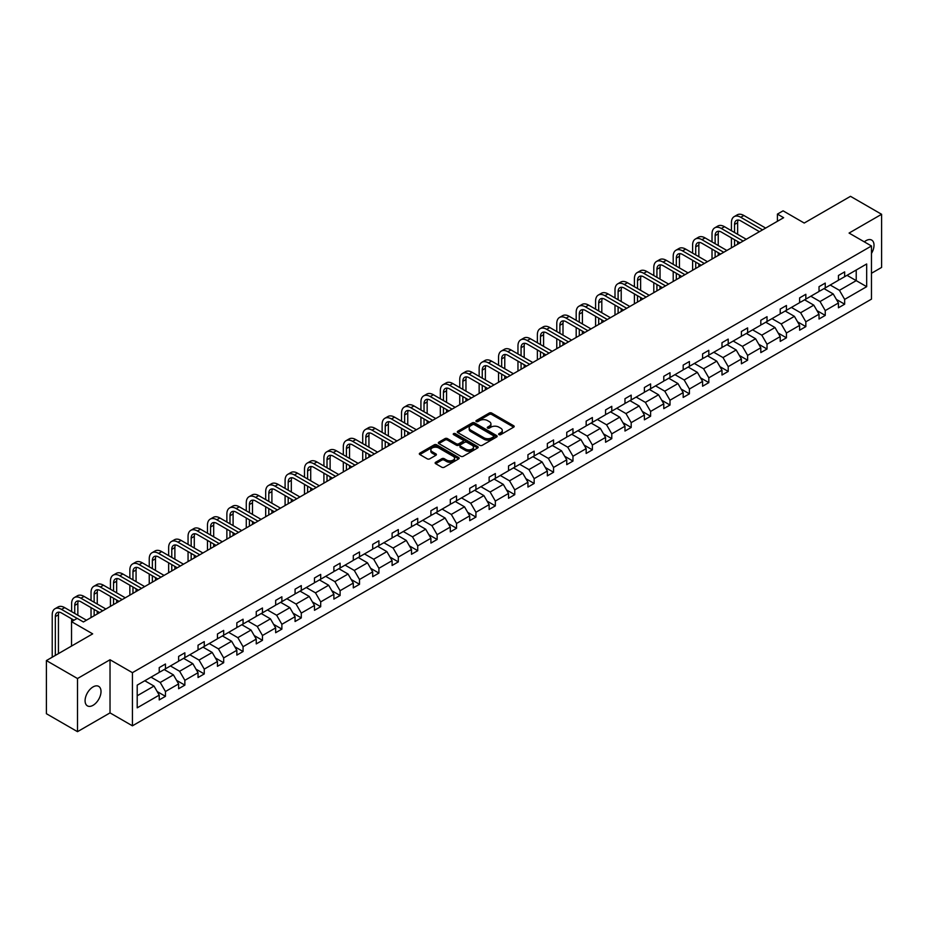 <?xml version="1.0" encoding="UTF-8"?>
<svg xmlns="http://www.w3.org/2000/svg" width="928" height="928" viewBox="0 0 928 928"><rect width="100%" height="100%" fill="white"/><g stroke="black" fill="none" stroke-linecap="round" stroke-linejoin="round"><path stroke-width="1.39" d="M498.986 434.64A1.206 0.696 0 0 0 500.702 434.64L513.671 427.158A1.728 0.998 0 0 0 514.182 426.451A1.728 0.998 0 0 0 513.671 425.743L491.689 413.053A1.728 0.998 0 0 0 489.253 413.053L476.284 420.546A1.206 0.696 0 0 0 477.99 421.532L479.672 420.57A5.522 3.19 0 0 1 487.478 420.57L489.311 421.625A5.522 3.19 0 0 1 490.935 423.876A5.522 3.19 0 0 1 489.311 426.138L487.629 427.1A1.206 0.696 0 0 0 489.346 428.086L491.028 427.124A5.522 3.19 0 0 1 498.835 427.124L500.668 428.179A5.522 3.19 0 0 1 502.292 430.43A5.522 3.19 0 0 1 500.668 432.692L498.986 433.654A1.206 0.696 0 0 0 498.986 434.64L498.986 433.654M93.044 705.315A11.264 6.496 120 0 0 100.41 695.397A11.264 6.496 120 0 0 98.681 686.372A11.264 6.496 120 0 0 93.044 686.929A11.264 6.496 120 0 0 85.689 696.847A11.264 6.496 120 0 0 87.418 705.872A11.264 6.496 120 0 0 93.044 705.315M871.462 253.448A11.264 6.496 120 0 0 871.682 240.085A11.264 6.496 120 0 0 866.056 240.642A11.264 6.496 120 0 0 864.316 241.86M871.462 273.284L881.6 267.426L881.6 214.287L850.5 196.33L804.228 223.045L783.081 210.83L777.42 214.101L777.42 221.282M77.5 731.67L110.026 712.89L110.026 659.75L77.5 678.53L77.5 731.67L46.4 713.713L46.4 660.574L92.672 633.859L71.526 621.644L71.526 646.062M77.5 678.53L46.4 660.574M435.65 462.26A1.728 0.998 0 0 0 435.139 462.968A1.728 0.998 0 0 0 435.65 463.675L441.821 467.236A1.728 0.998 0 0 0 444.257 467.236L458.664 458.919A1.728 0.998 0 0 0 459.174 458.212A1.728 0.998 0 0 0 458.664 457.504L436.682 444.814A1.728 0.998 0 0 0 434.246 444.814L419.839 453.131A1.728 0.998 0 0 0 419.328 453.838A1.728 0.998 0 0 0 419.839 454.546L427.286 458.85A1.728 0.998 0 0 0 429.722 458.85L435.893 455.288A1.728 0.998 0 0 0 436.404 454.581A1.728 0.998 0 0 0 435.893 453.873L432.204 451.739A4.617 2.668 0 0 1 430.847 449.86A4.617 2.668 0 0 1 433.701 447.389A4.617 2.668 0 0 1 438.735 447.969L453.2 456.321A4.617 2.668 0 0 1 454.558 458.212A4.617 2.668 0 0 1 451.704 460.671A4.617 2.668 0 0 1 446.67 460.091L444.257 458.699A1.728 0.998 0 0 0 441.821 458.699L435.65 462.26L435.65 463.675M71.526 621.644L77.186 618.373L83.404 621.969L783.638 217.697L777.42 214.101M110.026 659.75L132.426 672.672L871.462 245.99L871.462 299.141L132.426 725.824L132.426 672.672M881.6 214.287L849.074 233.067L871.462 245.99M479.788 445.312A1.728 0.998 0 0 0 482.235 445.312L496.642 436.995A1.728 0.998 0 0 0 497.141 436.288A1.728 0.998 0 0 0 496.642 435.58L474.66 422.89A1.728 0.998 0 0 0 472.224 422.89L457.806 431.207A1.728 0.998 0 0 0 457.307 431.914A1.728 0.998 0 0 0 457.806 432.622L479.788 445.312M454.082 434.907A1.206 0.696 0 0 1 455.312 435.081L455.312 433.643L477.653 446.542A1.728 0.998 0 0 1 478.164 447.25A1.728 0.998 0 0 1 477.653 447.957L463.246 456.274A1.728 0.998 0 0 1 460.798 456.274L438.828 443.584L444.988 440.046L444.988 438.608L438.828 442.169A1.728 0.998 0 0 0 438.318 442.876A1.728 0.998 0 0 0 438.828 443.584L438.828 442.169M444.988 440.046A1.728 0.998 0 0 1 447.435 440.046L447.435 438.608A1.728 0.998 0 0 0 444.988 438.608M447.435 438.608L456.344 443.758A1.728 0.998 0 0 0 458.792 443.758L462.875 441.392A1.728 0.998 0 0 0 463.385 440.696A1.728 0.998 0 0 0 462.875 439.988L453.595 434.629A1.206 0.696 0 0 1 455.312 433.643M137.205 685.131L159.233 672.417L159.233 667.603L165.451 664.019L165.451 668.833L178.628 661.212L178.628 656.409L184.858 652.813L184.858 657.627L198.035 650.018L198.035 645.204L204.264 641.608L204.264 646.422L217.442 638.812L217.442 633.998L223.671 630.402L223.671 635.216L236.849 627.606L236.849 622.792L243.066 619.208L243.066 624.01L256.256 616.401L256.256 611.587L262.473 608.002L262.473 612.805L275.662 605.195L275.662 600.381L281.88 596.797L281.88 601.611L295.069 593.99L295.069 589.187L301.287 585.591L301.287 590.405L314.476 582.796L314.476 577.982L320.694 574.386L320.694 579.2L333.883 571.59L333.883 566.776L340.1 563.18L340.1 567.994L353.29 560.384L353.29 555.57L359.507 551.974L359.507 556.788L372.696 549.179L372.696 544.365L378.914 540.78L378.914 545.583L392.103 537.973L392.103 533.159L398.321 529.575L398.321 534.389L411.51 526.768L411.51 521.954L417.728 518.369L417.728 523.183L430.905 515.562L430.905 510.76L437.134 507.164L437.134 511.978L450.312 504.368L450.312 499.554L456.541 495.958L456.541 500.772L469.719 493.162L469.719 488.348L475.936 484.752L475.936 489.566L489.126 481.957L489.126 477.143L495.343 473.547L495.343 478.361L508.532 470.751L508.532 465.937L514.75 462.353L514.75 467.155L527.939 459.546L527.939 454.732L534.157 451.147L534.157 455.961L547.346 448.34L547.346 443.526L553.564 439.942L553.564 444.756L566.753 437.134L566.753 432.332L572.97 428.736L572.97 433.55L586.16 425.94L586.16 421.126L592.377 417.53L592.377 422.344L605.566 414.735L605.566 409.921L611.784 406.325L611.784 411.139L624.973 403.529L624.973 398.715L631.191 395.119L631.191 399.933L644.38 392.324L644.38 387.51L650.598 383.925L650.598 388.728L663.787 381.118L663.787 376.304L670.004 372.72L670.004 377.534L683.182 369.912L683.182 365.098L689.411 361.514L689.411 366.328L702.589 358.707L702.589 353.904L708.818 350.308L708.818 355.122L721.996 347.513L721.996 342.699L728.213 339.103L728.213 343.917L741.402 336.307L741.402 331.493L747.62 327.897L747.62 332.711L760.809 325.102L760.809 320.288L767.027 316.692L767.027 321.506L780.216 313.896L780.216 309.082L786.434 305.498L786.434 310.3L799.623 302.69L799.623 297.876L805.84 294.292L805.84 299.106L819.03 291.485L819.03 286.682L825.247 283.086L825.247 287.9L838.436 280.279L838.436 275.477L844.654 271.881L844.654 276.695L866.671 263.981L866.671 286.682L844.654 299.384L844.654 304.198L838.436 307.794L838.436 302.98L825.247 310.59L825.247 315.404L819.03 319L819.03 314.186L805.84 321.796L805.84 326.61L799.623 330.206L799.623 325.392L786.434 333.001L786.434 337.815L780.216 341.4L780.216 336.597L767.027 344.207L767.027 349.021L760.809 352.605L760.809 347.791L747.62 355.412L747.62 360.215L741.402 363.811L741.402 358.997L728.213 366.618L728.213 371.42L721.996 375.016L721.996 370.202L708.818 377.812L708.818 382.626L702.589 386.222L702.589 381.408L689.411 389.018L689.411 393.832L683.182 397.428L683.182 392.614L670.004 400.223L670.004 405.037L663.787 408.622L663.787 403.819L650.598 411.429L650.598 416.243L644.38 419.827L644.38 415.025L631.191 422.634L631.191 427.448L624.973 431.033L624.973 426.219L611.784 433.84L611.784 438.642L605.566 442.238L605.566 437.424L592.377 445.034L592.377 449.848L586.16 453.444L586.16 448.63L572.97 456.24L572.97 461.054L566.753 464.65L566.753 459.836L553.564 467.445L553.564 472.259L547.346 475.855L547.346 471.041L534.157 478.651L534.157 483.465L527.939 487.049L527.939 482.247L514.75 489.856L514.75 494.67L508.532 498.255L508.532 493.441L495.343 501.062L495.343 505.876L489.126 509.46L489.126 504.646L475.936 512.268L475.936 517.07L469.719 520.666L469.719 515.852L456.541 523.462L456.541 528.276L450.312 531.872L450.312 527.058L437.134 534.667L437.134 539.481L430.905 543.077L430.905 538.263L417.728 545.873L417.728 550.687L411.51 554.283L411.51 549.469L398.321 557.078L398.321 561.892L392.103 565.477L392.103 560.674L378.914 568.284L378.914 573.098L372.696 576.682L372.696 571.868L359.507 579.49L359.507 584.304L353.29 587.888L353.29 583.074L340.1 590.695L340.1 595.498L333.883 599.094L333.883 594.28L320.694 601.889L320.694 606.703L314.476 610.299L314.476 605.485L301.287 613.095L301.287 617.909L295.069 621.505L295.069 616.691L281.88 624.3L281.88 629.114L275.662 632.71L275.662 627.896L262.473 635.506L262.473 640.32L256.256 643.904L256.256 639.102L243.066 646.712L243.066 651.526L236.849 655.11L236.849 650.296L223.671 657.917L223.671 662.731L217.442 666.316L217.442 661.502L204.264 669.123L204.264 673.925L198.035 677.521L198.035 672.707L184.858 680.317L184.858 685.131L178.628 688.727L178.628 683.913L165.451 691.522L165.451 696.336L159.233 699.932L159.233 695.118L137.205 707.832L137.205 685.131M164.198 669.552L173.408 674.865L160.219 682.474L151.02 677.162M160.219 682.474L165.451 691.522M173.408 674.865L178.628 683.913M159.233 671.269L160.219 671.849L165.451 668.833M183.605 658.346L192.815 663.659L179.626 671.269L170.427 665.956M179.626 671.269L184.858 680.317M192.815 663.659L198.035 672.707M178.628 660.063L179.626 660.643L184.858 657.627M203.012 647.141L212.222 652.454L199.033 660.063L189.834 654.75M199.033 660.063L204.264 669.123M212.222 652.454L217.442 661.502M198.035 648.869L199.033 649.438L204.264 646.422M222.418 635.935L231.629 641.248L218.44 648.869L209.241 643.545M218.44 648.869L223.671 657.917M231.629 641.248L236.849 650.296M217.442 637.664L218.44 638.232L223.671 635.216M241.825 624.73L251.036 630.042L237.846 637.664L228.636 632.351M237.846 637.664L243.066 646.712M251.036 630.042L256.256 639.102M236.849 626.458L237.846 627.026L243.066 624.01M261.232 613.524L270.442 618.848L257.253 626.458L248.043 621.145M257.253 626.458L262.473 635.506M270.442 618.848L275.662 627.896M256.256 615.252L257.253 615.832L262.473 612.805M280.639 602.33L289.849 607.643L276.66 615.252L267.45 609.94M276.66 615.252L281.88 624.3M289.849 607.643L295.069 616.691M275.662 604.047L276.66 604.627L281.88 601.611M300.046 591.124L309.256 596.437L296.067 604.047L286.856 598.734M296.067 604.047L301.287 613.095M309.256 596.437L314.476 605.485M295.069 592.841L296.067 593.421L301.287 590.405M319.452 579.919L328.651 585.232L315.474 592.841L306.263 587.528M315.474 592.841L320.694 601.889M328.651 585.232L333.883 594.28M314.476 581.636L315.474 582.216L320.694 579.2M338.859 568.713L348.058 574.026L334.88 581.636L325.67 576.323M334.88 581.636L340.1 590.695M348.058 574.026L353.29 583.074M333.883 570.442L334.88 571.01L340.1 567.994M358.266 557.508L367.465 562.82L354.287 570.442L345.077 565.117M354.287 570.442L359.507 579.49M367.465 562.82L372.696 571.868M353.29 559.236L354.287 559.804L359.507 556.788M377.673 546.302L386.872 551.615L373.682 559.236L364.484 553.923M373.682 559.236L378.914 568.284M386.872 551.615L392.103 560.674M372.696 548.03L373.682 548.599L378.914 545.583M397.08 535.096L406.278 540.421L393.089 548.03L383.89 542.718M393.089 548.03L398.321 557.078M406.278 540.421L411.51 549.469M392.103 536.825L393.089 537.405L398.321 534.389M416.475 523.902L425.685 529.215L412.496 536.825L403.297 531.512M412.496 536.825L417.728 545.873M425.685 529.215L430.905 538.263M411.51 525.619L412.496 526.199L417.728 523.183M435.882 512.697L445.092 518.01L431.903 525.619L422.704 520.306M431.903 525.619L437.134 534.667M445.092 518.01L450.312 527.058M430.905 514.414L431.903 514.994L437.134 511.978M455.288 501.491L464.499 506.804L451.31 514.414L442.111 509.101M451.31 514.414L456.541 523.462M464.499 506.804L469.719 515.852M450.312 503.208L451.31 503.788L456.541 500.772M474.695 490.286L483.906 495.598L470.716 503.208L461.518 497.895M470.716 503.208L475.936 512.268M483.906 495.598L489.126 504.646M469.719 492.014L470.716 492.582L475.936 489.566M494.102 479.08L503.312 484.393L490.123 492.014L480.913 486.69M490.123 492.014L495.343 501.062M503.312 484.393L508.532 493.441M489.126 480.808L490.123 481.377L495.343 478.361M513.509 467.874L522.719 473.199L509.53 480.808L500.32 475.496M509.53 480.808L514.75 489.856M522.719 473.199L527.939 482.247M508.532 469.603L509.53 470.171L514.75 467.155M532.916 456.669L542.126 461.993L528.937 469.603L519.726 464.29M528.937 469.603L534.157 478.651M542.126 461.993L547.346 471.041M527.939 458.397L528.937 458.977L534.157 455.961M552.322 445.475L561.533 450.788L548.344 458.397L539.133 453.084M548.344 458.397L553.564 467.445M561.533 450.788L566.753 459.836M547.346 447.192L548.344 447.772L553.564 444.756M571.729 434.269L580.928 439.582L567.75 447.192L558.54 441.879M567.75 447.192L572.97 456.24M580.928 439.582L586.16 448.63M566.753 435.986L567.75 436.566L572.97 433.55M591.136 423.064L600.335 428.376L587.157 435.986L577.947 430.673M587.157 435.986L592.377 445.034M600.335 428.376L605.566 437.424M586.16 424.792L587.157 425.36L592.377 422.344M610.543 411.858L619.742 417.171L606.564 424.792L597.354 419.468M606.564 424.792L611.784 433.84M619.742 417.171L624.973 426.219M605.566 413.586L606.564 414.155L611.784 411.139M629.95 400.652L639.148 405.965L625.959 413.586L616.76 408.262M625.959 413.586L631.191 422.634M639.148 405.965L644.38 415.025M624.973 402.381L625.959 402.949L631.191 399.933M649.356 389.447L658.555 394.771L645.366 402.381L636.167 397.068M645.366 402.381L650.598 411.429M658.555 394.771L663.787 403.819M644.38 391.175L645.366 391.744L650.598 388.728M668.752 378.253L677.962 383.566L664.773 391.175L655.574 385.862M664.773 391.175L670.004 400.223M677.962 383.566L683.182 392.614M663.787 379.97L664.773 380.55L670.004 377.534M688.158 367.047L697.369 372.36L684.18 379.97L674.981 374.657M684.18 379.97L689.411 389.018M697.369 372.36L702.589 381.408M683.182 368.764L684.18 369.344L689.411 366.328M707.565 355.842L716.776 361.154L703.586 368.764L694.388 363.451M703.586 368.764L708.818 377.812M716.776 361.154L721.996 370.202M702.589 357.558L703.586 358.138L708.818 355.122M726.972 344.636L736.182 349.949L722.993 357.558L713.783 352.246M722.993 357.558L728.213 366.618M736.182 349.949L741.402 358.997M721.996 346.364L722.993 346.933L728.213 343.917M746.379 333.43L755.589 338.743L742.4 346.364L733.19 341.04M742.4 346.364L747.62 355.412M755.589 338.743L760.809 347.791M741.402 335.159L742.4 335.727L747.62 332.711M765.786 322.225L774.996 327.538L761.807 335.159L752.596 329.846M761.807 335.159L767.027 344.207M774.996 327.538L780.216 336.597M760.809 323.953L761.807 324.522L767.027 321.506M785.192 311.019L794.403 316.344L781.214 323.953L772.003 318.64M781.214 323.953L786.434 333.001M794.403 316.344L799.623 325.392M780.216 312.748L781.214 313.328L786.434 310.3M804.599 299.825L813.798 305.138L800.62 312.748L791.41 307.435M800.62 312.748L805.84 321.796M813.798 305.138L819.03 314.186M799.623 301.542L800.62 302.122L805.84 299.106M824.006 288.62L833.205 293.932L820.027 301.542L810.817 296.229M820.027 301.542L825.247 310.59M833.205 293.932L838.436 302.98M819.03 290.336L820.027 290.916L825.247 287.9M847.02 275.326L856.219 280.639L839.434 290.336L830.224 285.024M839.434 290.336L844.654 299.384M866.671 286.682L856.219 280.639L856.219 270.013L866.671 263.981M110.026 712.89L132.426 725.824M838.436 279.131L839.434 279.711L844.654 276.695M137.205 695.768L154.002 686.07L144.803 680.758M154.002 686.07L159.233 695.118M836.383 299.431L844.654 304.198M816.976 310.625L825.247 315.404M797.57 321.83L805.84 326.61M778.163 333.036L786.434 337.815M758.756 344.242L767.027 349.021M739.349 355.447L747.62 360.215M719.942 366.653L728.213 371.42M700.536 377.847L708.818 382.626M681.14 389.052L689.411 393.832M661.734 400.258L670.004 405.037M642.327 411.464L650.598 416.243M622.92 422.669L631.191 427.448M603.513 433.875L611.784 438.642M584.106 445.08L592.377 449.848M564.7 456.274L572.97 461.054M545.293 467.48L553.564 472.259M525.886 478.686L534.157 483.465M506.479 489.891L514.75 494.67M487.072 501.097L495.343 505.876M467.666 512.302L475.936 517.07M448.259 523.508L456.541 528.276M428.864 534.702L437.134 539.481M409.457 545.908L417.728 550.687M390.05 557.113L398.321 561.892M370.643 568.319L378.914 573.098M351.236 579.524L359.507 584.304M331.83 590.73L340.1 595.498M312.423 601.936L320.694 606.703M293.016 613.13L301.287 617.909M273.609 624.335L281.88 629.114M254.202 635.541L262.473 640.32M234.796 646.746L243.066 651.526M215.389 657.952L223.671 662.731M195.982 669.158L204.264 673.925M176.587 680.363L184.858 685.131M157.18 691.557L165.451 696.336M499.473 434.814L500.668 434.13A5.522 3.19 0 0 0 502.292 431.868L502.292 430.43M490.935 423.876L490.935 425.314A5.522 3.19 0 0 1 489.311 427.564L488.116 428.26M513.671 425.743L513.671 427.158L491.689 414.491A1.728 0.998 0 0 0 489.253 414.491L476.76 421.706M496.619 437.007L474.66 424.328A1.728 0.998 0 0 0 472.224 424.328L457.829 432.634M493.592 436.775A1.206 0.696 0 0 0 493.592 435.789L474.289 424.653A1.206 0.696 0 0 0 472.584 424.653L470.821 425.674A5.522 3.19 0 0 0 469.197 427.936A5.522 3.19 0 0 0 470.821 430.186L483.998 437.796A5.522 3.19 0 0 0 491.817 437.796L493.592 436.775L493.592 438.213A1.206 0.696 0 0 0 493.94 437.726L493.94 436.288M469.197 427.936L469.197 429.362A5.522 3.19 0 0 0 470.821 431.624L470.821 430.186M493.592 438.213L491.817 439.234A5.522 3.19 0 0 1 483.998 439.234L470.821 431.624M447.435 440.046L456.344 445.196A1.728 0.998 0 0 0 458.792 445.196L462.875 442.83A1.728 0.998 0 0 0 463.385 442.122L463.385 440.696M455.312 435.081L477.63 447.969M465.601 449.094A4.617 2.668 0 0 0 470.624 449.674A4.617 2.668 0 0 0 473.477 447.215A4.617 2.668 0 0 0 472.132 445.324L467.028 442.378A1.728 0.998 0 0 0 464.592 442.378L460.497 444.744A1.728 0.998 0 0 0 459.986 445.452A1.728 0.998 0 0 0 460.497 446.159L465.601 449.094L465.601 450.532A4.617 2.668 0 0 0 470.624 451.112A4.617 2.668 0 0 0 473.477 448.653L473.477 447.215M459.986 445.452L459.986 446.89A1.728 0.998 0 0 0 460.497 447.586L460.497 446.159M465.601 450.532L460.497 447.586M454.558 458.212L454.558 459.65A4.617 2.668 0 0 1 451.704 462.109A4.617 2.668 0 0 1 446.67 461.529L444.257 460.137A1.728 0.998 0 0 0 441.821 460.137L435.673 463.687M430.847 449.86L430.847 451.286A4.617 2.668 0 0 0 432.204 453.177L432.204 451.739M435.893 453.873L435.893 455.288L432.204 453.177M458.641 458.931L436.682 446.252A1.728 0.998 0 0 0 434.246 446.252L419.862 454.558L419.839 453.131M731.426 230.712L731.426 222.674A13.189 7.621 60 0 1 734.164 216.63L737.273 214.832A13.189 7.621 60 0 1 743.873 215.493L765.658 228.068M734.164 216.63A13.189 7.621 60 0 1 740.753 217.28L762.549 229.866M759.44 231.664L740.753 220.876A8.793 5.081 -120 0 0 736.356 220.435A8.793 5.081 -120 0 0 734.535 224.472L734.535 232.51M738.201 220.029A8.793 5.081 -120 0 0 737.644 222.674L737.644 234.308M734.535 239.691L734.535 246.036M737.644 241.489L737.644 244.25M731.426 247.834L731.426 237.893M712.02 241.918L712.02 233.879A13.189 7.621 60 0 1 714.757 227.836L717.866 226.038A13.189 7.621 60 0 1 724.466 226.687L746.251 239.273M714.757 227.836A13.189 7.621 60 0 1 721.358 228.485L743.142 241.071M740.034 242.869L721.358 232.081A8.793 5.081 -120 0 0 716.95 231.64A8.793 5.081 -120 0 0 715.128 235.666L715.128 243.716M718.794 231.234A8.793 5.081 -120 0 0 718.237 233.879L718.237 245.514M715.128 250.896L715.128 257.242M718.237 252.694L718.237 255.444M712.02 259.04L712.02 249.098M692.613 253.124L692.613 245.073A13.189 7.621 60 0 1 695.35 239.041L698.459 237.243A13.189 7.621 60 0 1 705.06 237.893L726.856 250.479M695.35 239.041A13.189 7.621 60 0 1 701.951 239.691L723.736 252.277M720.627 254.075L701.951 243.287A8.793 5.081 -120 0 0 697.543 242.846A8.793 5.081 -120 0 0 695.722 246.871L695.722 254.922M699.387 242.44A8.793 5.081 -120 0 0 698.842 245.073L698.842 256.708M695.722 262.102L695.722 268.447M698.842 263.9L698.842 266.649M692.613 270.245L692.613 260.304M673.206 264.329L673.206 256.279A13.189 7.621 60 0 1 675.944 250.247L679.052 248.449A13.189 7.621 60 0 1 685.653 249.098L707.449 261.684M675.944 250.247A13.189 7.621 60 0 1 682.544 250.896L704.329 263.482M701.22 265.269L682.544 254.492A8.793 5.081 -120 0 0 678.148 254.052A8.793 5.081 -120 0 0 676.315 258.077L676.315 266.127M679.98 253.646A8.793 5.081 -120 0 0 679.435 256.279L679.435 267.914M676.315 273.308L676.315 279.653M679.435 275.094L679.435 277.855M673.206 281.451L673.206 271.51M653.799 275.535L653.799 267.484A13.189 7.621 60 0 1 656.537 261.441L659.646 259.654A13.189 7.621 60 0 1 666.246 260.304L688.042 272.89M656.537 261.441A13.189 7.621 60 0 1 663.137 262.102L684.934 274.688M681.813 276.474L663.137 265.686A8.793 5.081 -120 0 0 658.741 265.257A8.793 5.081 -120 0 0 656.92 269.282L656.92 277.321M660.574 264.851A8.793 5.081 -120 0 0 660.028 267.484L660.028 279.119M656.92 284.513L656.92 290.858M660.028 286.3L660.028 289.06M653.799 292.656L653.799 282.715M634.404 286.729L634.404 278.69A13.189 7.621 60 0 1 637.13 272.646L640.239 270.86A13.189 7.621 60 0 1 646.839 271.51L668.636 284.096M637.13 272.646A13.189 7.621 60 0 1 643.73 273.308L665.527 285.882M662.418 287.68L643.73 276.892A8.793 5.081 -120 0 0 639.334 276.463A8.793 5.081 -120 0 0 637.513 280.488L637.513 288.527M641.167 276.057A8.793 5.081 -120 0 0 640.622 278.69L640.622 290.325M637.513 295.707L637.513 302.064M640.622 297.505L640.622 300.266M634.404 303.85L634.404 293.921M614.997 297.934L614.997 289.896A13.189 7.621 60 0 1 617.723 283.852L620.832 282.054A13.189 7.621 60 0 1 627.432 282.715L649.229 295.29M617.723 283.852A13.189 7.621 60 0 1 624.324 284.513L646.12 297.088M643.011 298.886L624.324 288.098A8.793 5.081 -120 0 0 619.927 287.668A8.793 5.081 -120 0 0 618.106 291.694L618.106 299.732M621.76 287.262A8.793 5.081 -120 0 0 621.215 289.896L621.215 301.53M618.106 306.913L618.106 313.27M621.215 308.711L621.215 311.472M614.997 315.056L614.997 305.115M595.59 309.14L595.59 301.101A13.189 7.621 60 0 1 598.316 295.058L601.425 293.26A13.189 7.621 60 0 1 608.026 293.921L629.822 306.495M598.316 295.058A13.189 7.621 60 0 1 604.917 295.707L626.713 308.293M623.604 310.091L604.917 299.303A8.793 5.081 -120 0 0 600.52 298.862A8.793 5.081 -120 0 0 598.699 302.899L598.699 310.938M602.353 298.456A8.793 5.081 -120 0 0 601.808 301.101L601.808 312.736M598.699 318.118L598.699 324.464M601.808 319.916L601.808 322.677M595.59 326.262L595.59 316.32M576.184 320.346L576.184 312.307A13.189 7.621 60 0 1 578.91 306.263L582.018 304.465A13.189 7.621 60 0 1 588.619 305.115L610.415 317.701M578.91 306.263A13.189 7.621 60 0 1 585.51 306.913L607.306 319.499M604.198 321.297L585.51 310.509A8.793 5.081 -120 0 0 581.114 310.068A8.793 5.081 -120 0 0 579.292 314.093L579.292 322.144M582.946 309.662A8.793 5.081 -120 0 0 582.401 312.307L582.401 323.942M579.292 329.324L579.292 335.669M582.401 331.122L582.401 333.871M576.184 337.467L576.184 327.526M556.777 331.551L556.777 323.501A13.189 7.621 60 0 1 559.503 317.469L562.623 315.671A13.189 7.621 60 0 1 569.212 316.32L591.008 328.906M559.503 317.469A13.189 7.621 60 0 1 566.103 318.118L587.9 330.704M584.791 332.502L566.103 321.714A8.793 5.081 -120 0 0 561.707 321.274A8.793 5.081 -120 0 0 559.886 325.299L559.886 333.349M563.551 320.868A8.793 5.081 -120 0 0 562.994 323.501L562.994 335.136M559.886 340.53L559.886 346.875M562.994 342.328L562.994 345.077M556.777 348.673L556.777 338.732M537.37 342.757L537.37 334.706A13.189 7.621 60 0 1 540.108 328.674L543.216 326.876A13.189 7.621 60 0 1 549.805 327.526L571.602 340.112M540.108 328.674A13.189 7.621 60 0 1 546.696 329.324L568.493 341.91M565.384 343.696L546.696 332.92A8.793 5.081 -120 0 0 542.3 332.479A8.793 5.081 -120 0 0 540.479 336.504L540.479 344.555M544.144 332.073A8.793 5.081 -120 0 0 543.588 334.706L543.588 346.341M540.479 351.735L540.479 358.08M543.588 353.522L543.588 356.282M537.37 359.878L537.37 349.937M517.963 353.962L517.963 345.912A13.189 7.621 60 0 1 520.701 339.868L523.81 338.082A13.189 7.621 60 0 1 530.398 338.732L552.195 351.318M520.701 339.868A13.189 7.621 60 0 1 527.29 340.53L549.086 353.116M545.977 354.902L527.29 344.114A8.793 5.081 -120 0 0 522.893 343.685A8.793 5.081 -120 0 0 521.072 347.71L521.072 355.749M524.738 343.279A8.793 5.081 -120 0 0 524.181 345.912L524.181 357.547M521.072 362.929L521.072 369.286M524.181 364.727L524.181 367.488M517.963 371.084L517.963 361.143M498.556 365.156L498.556 357.118A13.189 7.621 60 0 1 501.294 351.074L504.403 349.288A13.189 7.621 60 0 1 510.992 349.937L532.788 362.523M501.294 351.074A13.189 7.621 60 0 1 507.883 351.735L529.679 364.31M526.57 366.108L507.883 355.32A8.793 5.081 -120 0 0 503.486 354.89A8.793 5.081 -120 0 0 501.665 358.916L501.665 366.954M505.331 354.484A8.793 5.081 -120 0 0 504.774 357.118L504.774 368.752M501.665 374.135L501.665 380.492M504.774 375.933L504.774 378.694M498.556 382.278L498.556 372.348M479.15 376.362L479.15 368.323A13.189 7.621 60 0 1 481.887 362.28L484.996 360.482A13.189 7.621 60 0 1 491.596 361.143L513.381 373.717M481.887 362.28A13.189 7.621 60 0 1 488.476 362.929L510.272 375.515M507.164 377.313L488.476 366.525A8.793 5.081 -120 0 0 484.08 366.096A8.793 5.081 -120 0 0 482.258 370.121L482.258 378.16M485.924 365.69A8.793 5.081 -120 0 0 485.367 368.323L485.367 379.958M482.258 385.34L482.258 391.697M485.367 387.138L485.367 389.899M479.15 393.484L479.15 383.542M459.743 387.568L459.743 379.529A13.189 7.621 60 0 1 462.48 373.485L465.589 371.687A13.189 7.621 60 0 1 472.19 372.348L493.974 384.923M462.48 373.485A13.189 7.621 60 0 1 469.081 374.135L490.866 386.721M487.757 388.519L469.081 377.731A8.793 5.081 -120 0 0 464.673 377.29A8.793 5.081 -120 0 0 462.852 381.315L462.852 389.366M466.517 376.884A8.793 5.081 -120 0 0 465.96 379.529L465.96 391.164M462.852 396.546L462.852 402.891M465.96 398.344L465.96 401.105M459.743 404.689L459.743 394.748M440.336 398.773L440.336 390.734A13.189 7.621 60 0 1 443.074 384.691L446.182 382.893A13.189 7.621 60 0 1 452.783 383.542L474.579 396.128M443.074 384.691A13.189 7.621 60 0 1 449.674 385.34L471.459 397.926M468.35 399.724L449.674 388.936A8.793 5.081 -120 0 0 445.266 388.496A8.793 5.081 -120 0 0 443.445 392.521L443.445 400.571M447.11 388.09A8.793 5.081 -120 0 0 446.565 390.734L446.565 402.369M443.445 407.752L443.445 414.097M446.565 409.55L446.565 412.299M440.336 415.895L440.336 405.954M420.929 409.979L420.929 401.928A13.189 7.621 60 0 1 423.667 395.896L426.776 394.098A13.189 7.621 60 0 1 433.376 394.748L455.172 407.334M423.667 395.896A13.189 7.621 60 0 1 430.267 396.546L452.052 409.132M448.943 410.93L430.267 400.142A8.793 5.081 -120 0 0 425.871 399.701A8.793 5.081 -120 0 0 424.038 403.726L424.038 411.777M427.704 399.295A8.793 5.081 -120 0 0 427.158 401.928L427.158 413.563M424.038 418.957L424.038 425.302M427.158 420.755L427.158 423.504M420.929 427.1L420.929 417.159M401.522 421.184L401.522 413.134A13.189 7.621 60 0 1 404.26 407.102L407.369 405.304A13.189 7.621 60 0 1 413.969 405.954L435.766 418.54M404.26 407.102A13.189 7.621 60 0 1 410.86 407.752L432.657 420.338M429.536 422.124L410.86 411.336A8.793 5.081 -120 0 0 406.464 410.907A8.793 5.081 -120 0 0 404.643 414.932L404.643 422.971M408.297 410.501A8.793 5.081 -120 0 0 407.752 413.134L407.752 424.769M404.643 430.163L404.643 436.508M407.752 431.949L407.752 434.71M401.522 438.306L401.522 428.365M382.127 432.39L382.127 424.34A13.189 7.621 60 0 1 384.853 418.296L387.962 416.51A13.189 7.621 60 0 1 394.562 417.159L416.359 429.745M384.853 418.296A13.189 7.621 60 0 1 391.454 418.957L413.25 431.532M410.141 433.33L391.454 422.542A8.793 5.081 -120 0 0 387.057 422.112A8.793 5.081 -120 0 0 385.236 426.138L385.236 434.176M388.89 421.706A8.793 5.081 -120 0 0 388.345 424.34L388.345 435.974M385.236 441.357L385.236 447.714M388.345 443.155L388.345 445.916M382.127 449.512L382.127 439.57M362.72 443.584L362.72 435.545A13.189 7.621 60 0 1 365.446 429.502L368.555 427.704A13.189 7.621 60 0 1 375.156 428.365L396.952 440.951M365.446 429.502A13.189 7.621 60 0 1 372.047 430.163L393.843 442.737M390.734 444.535L372.047 433.747A8.793 5.081 -120 0 0 367.65 433.318A8.793 5.081 -120 0 0 365.829 437.343L365.829 445.382M369.483 432.912A8.793 5.081 -120 0 0 368.938 435.545L368.938 447.18M365.829 452.562L365.829 458.919M368.938 454.36L368.938 457.121M362.72 460.706L362.72 450.776M343.314 454.79L343.314 446.751A13.189 7.621 60 0 1 346.04 440.707L349.148 438.909A13.189 7.621 60 0 1 355.749 439.57L377.545 452.145M346.04 440.707A13.189 7.621 60 0 1 352.64 441.357L374.436 453.943M371.328 455.741L352.64 444.953A8.793 5.081 -120 0 0 348.244 444.512A8.793 5.081 -120 0 0 346.422 448.549L346.422 456.588M350.076 444.106A8.793 5.081 -120 0 0 349.531 446.751L349.531 458.386M346.422 463.768L346.422 470.113M349.531 465.566L349.531 468.327M343.314 471.911L343.314 461.97M323.907 465.995L323.907 457.956A13.189 7.621 60 0 1 326.633 451.913L329.742 450.115A13.189 7.621 60 0 1 336.342 450.776L358.138 463.35M326.633 451.913A13.189 7.621 60 0 1 333.233 452.562L355.03 465.148M351.921 466.946L333.233 456.158A8.793 5.081 -120 0 0 328.837 455.718A8.793 5.081 -120 0 0 327.016 459.743L327.016 467.793M330.67 455.312A8.793 5.081 -120 0 0 330.124 457.956L330.124 469.591M327.016 474.974L327.016 481.319M330.124 476.772L330.124 479.532M323.907 483.117L323.907 473.176M304.5 477.201L304.5 469.162A13.189 7.621 60 0 1 307.226 463.118L310.346 461.32A13.189 7.621 60 0 1 316.935 461.97L338.732 474.556M307.226 463.118A13.189 7.621 60 0 1 313.826 463.768L335.623 476.354M332.514 478.152L313.826 467.364A8.793 5.081 -120 0 0 309.43 466.923A8.793 5.081 -120 0 0 307.609 470.948L307.609 478.999M311.274 466.517A8.793 5.081 -120 0 0 310.718 469.162L310.718 480.797M307.609 486.179L307.609 492.524M310.718 487.977L310.718 490.726M304.5 494.322L304.5 484.381M285.093 488.406L285.093 480.356A13.189 7.621 60 0 1 287.831 474.324L290.94 472.526A13.189 7.621 60 0 1 297.528 473.176L319.325 485.762M287.831 474.324A13.189 7.621 60 0 1 294.42 474.974L316.216 487.56M313.107 489.358L294.42 478.57A8.793 5.081 -120 0 0 290.023 478.129A8.793 5.081 -120 0 0 288.202 482.154L288.202 490.204M291.868 477.723A8.793 5.081 -120 0 0 291.311 480.356L291.311 491.991M288.202 497.385L288.202 503.73M291.311 499.183L291.311 501.932M285.093 505.528L285.093 495.587M265.686 499.612L265.686 491.562A13.189 7.621 60 0 1 268.424 485.53L271.533 483.732A13.189 7.621 60 0 1 278.122 484.381L299.918 496.967M268.424 485.53A13.189 7.621 60 0 1 275.013 486.179L296.809 498.765M293.7 500.552L275.013 489.764A8.793 5.081 -120 0 0 270.616 489.334A8.793 5.081 -120 0 0 268.795 493.36L268.795 501.398M272.461 488.928A8.793 5.081 -120 0 0 271.904 491.562L271.904 503.196M268.795 508.59L268.795 514.936M271.904 510.377L271.904 513.138M265.686 516.734L265.686 506.792M246.28 510.818L246.28 502.767A13.189 7.621 60 0 1 249.017 496.724L252.126 494.937A13.189 7.621 60 0 1 258.715 495.587L280.511 508.173M249.017 496.724A13.189 7.621 60 0 1 255.606 497.385L277.402 509.959M274.294 511.757L255.606 500.969A8.793 5.081 -120 0 0 251.21 500.54A8.793 5.081 -120 0 0 249.388 504.565L249.388 512.604M253.054 500.134A8.793 5.081 -120 0 0 252.497 502.767L252.497 514.402M249.388 519.784L249.388 526.141M252.497 521.582L252.497 524.343M246.28 527.939L246.28 517.998M226.873 522.012L226.873 513.973A13.189 7.621 60 0 1 229.61 507.929L232.719 506.131A13.189 7.621 60 0 1 239.32 506.792L261.104 519.378M229.61 507.929A13.189 7.621 60 0 1 236.199 508.59L257.996 521.165M254.887 522.963L236.199 512.175A8.793 5.081 -120 0 0 231.803 511.746A8.793 5.081 -120 0 0 229.982 515.771L229.982 523.81M233.647 511.34A8.793 5.081 -120 0 0 233.09 513.973L233.09 525.608M229.982 530.99L229.982 537.347M233.09 532.788L233.09 535.549M226.873 539.133L226.873 529.204M207.466 533.217L207.466 525.178A13.189 7.621 60 0 1 210.204 519.135L213.312 517.337A13.189 7.621 60 0 1 219.913 517.998L241.698 530.572M210.204 519.135A13.189 7.621 60 0 1 216.804 519.784L238.589 532.37M235.48 534.168L216.804 523.38A8.793 5.081 -120 0 0 212.396 522.94A8.793 5.081 -120 0 0 210.575 526.976L210.575 535.015M214.24 522.534A8.793 5.081 -120 0 0 213.684 525.178L213.684 536.813M210.575 542.196L210.575 548.541M213.684 543.994L213.684 546.754M207.466 550.339L207.466 540.398M188.059 544.423L188.059 536.384A13.189 7.621 60 0 1 190.797 530.34L193.906 528.542A13.189 7.621 60 0 1 200.506 529.204L222.302 541.778M190.797 530.34A13.189 7.621 60 0 1 197.397 530.99L219.182 543.576M216.073 545.374L197.397 534.586A8.793 5.081 -120 0 0 192.989 534.145A8.793 5.081 -120 0 0 191.168 538.17L191.168 546.221M194.834 533.739A8.793 5.081 -120 0 0 194.288 536.384L194.288 548.019M191.168 553.401L191.168 559.746M194.288 555.199L194.288 557.96M188.059 561.544L188.059 551.603M168.652 555.628L168.652 547.59A13.189 7.621 60 0 1 171.39 541.546L174.499 539.748A13.189 7.621 60 0 1 181.099 540.398L202.896 552.984M171.39 541.546A13.189 7.621 60 0 1 177.99 542.196L199.787 554.782M196.666 556.58L177.99 545.792A8.793 5.081 -120 0 0 173.594 545.351A8.793 5.081 -120 0 0 171.773 549.376L171.773 557.426M175.427 544.945A8.793 5.081 -120 0 0 174.882 547.59L174.882 559.213M171.773 564.607L171.773 570.952M174.882 566.405L174.882 569.154M168.652 572.75L168.652 562.809M149.246 566.834L149.246 558.784A13.189 7.621 60 0 1 151.983 552.752L155.092 550.954A13.189 7.621 60 0 1 161.692 551.603L183.489 564.189M151.983 552.752A13.189 7.621 60 0 1 158.584 553.401L180.38 565.987M177.26 567.774L158.584 556.997A8.793 5.081 -120 0 0 154.187 556.556A8.793 5.081 -120 0 0 152.366 560.582L152.366 568.632M156.02 556.15A8.793 5.081 -120 0 0 155.475 558.784L155.475 570.418M152.366 575.812L152.366 582.158M155.475 577.599L155.475 580.36M149.246 583.956L149.246 574.014M129.85 578.04L129.85 569.989A13.189 7.621 60 0 1 132.576 563.957L135.685 562.159A13.189 7.621 60 0 1 142.286 562.809L164.082 575.395M132.576 563.957A13.189 7.621 60 0 1 139.177 564.607L160.973 577.193M157.864 578.979L139.177 568.191A8.793 5.081 -120 0 0 134.78 567.762A8.793 5.081 -120 0 0 132.959 571.787L132.959 579.826M136.613 567.356A8.793 5.081 -120 0 0 136.068 569.989L136.068 581.624M132.959 587.018L132.959 593.363M136.068 588.804L136.068 591.565M129.85 595.161L129.85 585.22M110.444 589.234L110.444 581.195A13.189 7.621 60 0 1 113.17 575.151L116.278 573.365A13.189 7.621 60 0 1 122.879 574.014L144.675 586.6M113.17 575.151A13.189 7.621 60 0 1 119.77 575.812L141.566 588.387M138.458 590.185L119.77 579.397A8.793 5.081 -120 0 0 115.374 578.968A8.793 5.081 -120 0 0 113.552 582.993L113.552 591.032M117.206 578.562A8.793 5.081 -120 0 0 116.661 581.195L116.661 592.83M113.552 598.212L113.552 604.569M116.661 600.01L116.661 602.771M110.444 606.355L110.444 596.426M91.037 600.439L91.037 592.4A13.189 7.621 60 0 1 93.763 586.357L96.872 584.559A13.189 7.621 60 0 1 103.472 585.22L125.268 597.794M93.763 586.357A13.189 7.621 60 0 1 100.363 587.018L122.16 599.592M119.051 601.39L100.363 590.602A8.793 5.081 -120 0 0 95.967 590.173A8.793 5.081 -120 0 0 94.146 594.198L94.146 602.237M97.8 589.767A8.793 5.081 -120 0 0 97.254 592.4L97.254 604.035M94.146 609.418L94.146 615.774M97.254 611.216L97.254 613.976M91.037 617.561L91.037 607.62M71.63 611.645L71.63 603.606A13.189 7.621 60 0 1 74.356 597.562L77.465 595.764A13.189 7.621 60 0 1 84.065 596.426L105.862 609M74.356 597.562A13.189 7.621 60 0 1 80.956 598.212L102.753 610.798M99.644 612.596L80.956 601.808A8.793 5.081 -120 0 0 76.56 601.367A8.793 5.081 -120 0 0 74.739 605.404L74.739 613.443M78.393 600.961A8.793 5.081 -120 0 0 77.848 603.606L77.848 615.241M71.63 621.586L71.63 618.825M52.223 657.21L52.223 614.812A13.189 7.621 60 0 1 54.949 608.768L58.07 606.97A13.189 7.621 60 0 1 64.658 607.62L86.455 620.206M54.949 608.768A13.189 7.621 60 0 1 61.55 609.418L77.128 618.408M74.02 620.206L61.55 613.014A8.793 5.081 -120 0 0 57.153 612.573A8.793 5.081 -120 0 0 55.332 616.598L55.332 655.412M58.998 612.167A8.793 5.081 -120 0 0 58.441 614.812L58.441 653.614M500.668 434.13L500.668 432.692M487.629 428.086L487.629 427.1M489.311 427.564L489.311 426.138M476.284 421.532L476.284 420.546M489.253 414.491L489.253 413.053M491.689 414.491L491.689 413.053M457.806 432.622L457.806 431.207M472.224 424.328L472.224 422.89M474.66 424.328L474.66 422.89M496.642 436.995L496.642 435.58M483.998 439.234L483.998 437.796M491.817 439.234L491.817 437.796M456.344 445.196L456.344 443.758M458.792 445.196L458.792 443.758M462.875 442.83L462.875 441.392M477.653 447.957L477.653 446.542M441.821 460.137L441.821 458.699M444.257 460.137L444.257 458.699M446.67 461.529L446.67 460.091M434.246 446.252L434.246 444.814M436.682 446.252L436.682 444.814M458.664 458.919L458.664 457.504M743.873 215.493L740.753 217.28M737.644 222.674L734.535 224.472M724.466 226.687L721.358 228.485M718.237 233.879L715.128 235.666M705.06 237.893L701.951 239.691M698.842 245.073L695.722 246.871M685.653 249.098L682.544 250.896M679.435 256.279L676.315 258.077M666.246 260.304L663.137 262.102M660.028 267.484L656.92 269.282M646.839 271.51L643.73 273.308M640.622 278.69L637.513 280.488M627.432 282.715L624.324 284.513M621.215 289.896L618.106 291.694M608.026 293.921L604.917 295.707M601.808 301.101L598.699 302.899M588.619 305.115L585.51 306.913M582.401 312.307L579.292 314.093M569.212 316.32L566.103 318.118M562.994 323.501L559.886 325.299M549.805 327.526L546.696 329.324M543.588 334.706L540.479 336.504M530.398 338.732L527.29 340.53M524.181 345.912L521.072 347.71M510.992 349.937L507.883 351.735M504.774 357.118L501.665 358.916M491.596 361.143L488.476 362.929M485.367 368.323L482.258 370.121M472.19 372.348L469.081 374.135M465.96 379.529L462.852 381.315M452.783 383.542L449.674 385.34M446.565 390.734L443.445 392.521M433.376 394.748L430.267 396.546M427.158 401.928L424.038 403.726M413.969 405.954L410.86 407.752M407.752 413.134L404.643 414.932M394.562 417.159L391.454 418.957M388.345 424.34L385.236 426.138M375.156 428.365L372.047 430.163M368.938 435.545L365.829 437.343M355.749 439.57L352.64 441.357M349.531 446.751L346.422 448.549M336.342 450.776L333.233 452.562M330.124 457.956L327.016 459.743M316.935 461.97L313.826 463.768M310.718 469.162L307.609 470.948M297.528 473.176L294.42 474.974M291.311 480.356L288.202 482.154M278.122 484.381L275.013 486.179M271.904 491.562L268.795 493.36M258.715 495.587L255.606 497.385M252.497 502.767L249.388 504.565M239.32 506.792L236.199 508.59M233.09 513.973L229.982 515.771M219.913 517.998L216.804 519.784M213.684 525.178L210.575 526.976M200.506 529.204L197.397 530.99M194.288 536.384L191.168 538.17M181.099 540.398L177.99 542.196M174.882 547.59L171.773 549.376M161.692 551.603L158.584 553.401M155.475 558.784L152.366 560.582M142.286 562.809L139.177 564.607M136.068 569.989L132.959 571.787M122.879 574.014L119.77 575.812M116.661 581.195L113.552 582.993M103.472 585.22L100.363 587.018M97.254 592.4L94.146 594.198M84.065 596.426L80.956 598.212M77.848 603.606L74.739 605.404M64.658 607.62L61.55 609.418M58.441 614.812L55.332 616.598"/></g></svg>
